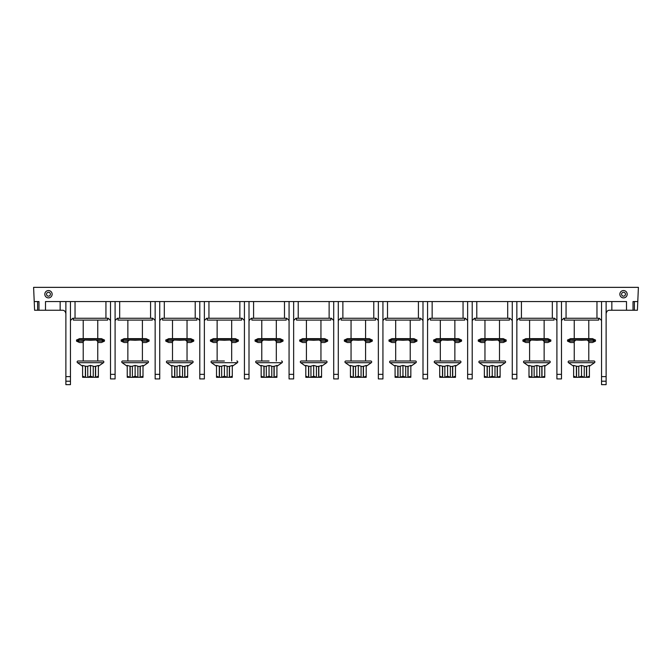 <?xml version="1.0" encoding="UTF-8"?>
<svg xmlns="http://www.w3.org/2000/svg" width="672" height="672" viewBox="0 0 672 672"><rect width="100%" height="100%" fill="white"/><g stroke="black" fill="none" stroke-linecap="round" stroke-linejoin="round"><path stroke-width="1.01" d="M305.802 366.265L300.712 362.704A0.941 0.941 0 0 1 301.249 360.998L306.415 360.998L306.415 340.872M320.947 340.872L320.947 360.998L326.113 360.998A0.941 0.941 0 0 1 326.651 362.704L321.56 366.265M301.249 360.998L326.113 360.998M320.947 360.998L313.681 360.998M330.851 318.259L330.851 320.09L296.512 320.09L296.512 318.259M333.707 320.544L331.422 318.259L295.94 318.259L293.647 320.544L295.94 318.259M333.707 374.346L338.293 374.346L338.293 378.924L333.707 378.924L333.707 301.552L289.069 301.552L289.069 374.346L293.647 374.346L293.647 378.924L289.069 378.924L289.069 374.346M293.647 374.346L293.647 301.552M249.01 320.544L251.303 318.259L249.01 320.544M609.554 310.246C607.723 310.22 606.572 311.363 606.119 313.681C606.572 311.363 607.723 310.22 609.554 310.246L626.497 310.246L626.497 301.552L611.848 301.552L611.848 310.246M62.446 310.246C64.277 310.22 65.428 311.363 65.881 313.681C65.428 311.363 64.277 310.22 62.446 310.246L37.607 310.246L37.607 301.552L34.222 301.552L33.6 287.356L638.4 287.356L637.4 310.246L626.497 310.246M637.778 301.552L634.393 301.552L634.393 310.246M633.024 310.246L633.024 301.552L634.393 301.552M561.481 374.346L561.481 378.924L556.903 378.924L556.903 374.346L561.481 374.346L561.481 301.552L601.541 301.552L601.541 376.631L606.119 376.631L606.119 384.644L601.541 384.644L601.541 376.631M516.844 374.346L516.844 378.924L512.266 378.924L512.266 374.346L516.844 374.346L516.844 301.552L556.903 301.552L556.903 374.346M472.206 374.346L472.206 378.924L467.628 378.924L467.628 374.346L472.206 374.346L472.206 301.552L512.266 301.552L512.266 374.346M427.568 374.346L427.568 378.924L422.99 378.924L422.99 374.346L427.568 374.346L427.568 301.552L467.628 301.552L467.628 374.346M382.931 374.346L382.931 378.924L378.353 378.924L378.353 374.346L382.931 374.346L382.931 301.552L422.99 301.552L422.99 374.346M338.293 374.346L338.293 301.552L378.353 301.552L378.353 374.346M249.01 374.346L249.01 378.924L244.432 378.924L244.432 374.346L249.01 374.346L249.01 301.552L289.069 301.552M204.372 374.346L204.372 378.924L199.794 378.924L199.794 374.346L204.372 374.346L204.372 301.552L244.432 301.552L244.432 374.346M159.734 374.346L159.734 378.924L155.156 378.924L155.156 374.346L159.734 374.346L159.734 301.552L199.794 301.552L199.794 374.346M115.097 374.346L115.097 378.924L110.519 378.924L110.519 374.346L115.097 374.346L115.097 301.552L155.156 301.552L155.156 374.346M70.459 376.631L70.459 384.644L65.881 384.644L65.881 376.631L70.459 376.631L70.459 301.552L110.519 301.552L110.519 374.346M623.524 290.556A3.662 3.662 0 0 1 627.186 294.218A3.662 3.662 0 0 1 623.524 297.889A3.662 3.662 0 0 1 619.861 294.218A3.662 3.662 0 0 1 623.524 290.556M48.476 290.556A3.662 3.662 0 0 1 52.139 294.218A3.662 3.662 0 0 1 48.476 297.889A3.662 3.662 0 0 1 44.814 294.218A3.662 3.662 0 0 1 48.476 290.556M606.119 376.631L606.119 301.552L611.848 301.552M599.256 318.259L601.541 320.544L599.256 318.259L563.774 318.259L561.481 320.544L563.774 318.259M516.844 320.544L519.137 318.259L516.844 320.544M472.206 320.544L474.499 318.259L472.206 320.544M427.568 320.544L429.853 318.259L427.568 320.544M382.931 320.544L385.216 318.259L382.931 320.544M338.293 320.544L340.578 318.259L338.293 320.544M338.293 301.552L333.707 301.552M378.353 320.544L376.06 318.259L340.578 318.259M375.488 318.259L375.488 320.09L341.149 320.09L341.149 318.259M350.44 366.265L345.349 362.704A0.941 0.941 0 0 1 345.887 360.998L370.751 360.998A0.941 0.941 0 0 1 371.288 362.704L366.198 366.265M365.585 340.872L365.585 360.998L358.319 360.998M350.482 377.32L353.212 377.32L353.186 366.181L350.44 365.417L350.44 376.177L353.186 377.278M353.186 366.181L355.572 366.425M355.572 377.278L358.319 376.177L361.074 377.278L361.074 366.181L358.319 365.417L355.572 366.181L355.589 377.32L353.212 377.32M361.074 366.425L363.275 366.425L366.198 365.417L366.198 377.278M363.451 366.181L363.451 377.278L366.198 376.177M363.451 377.278L355.589 377.32M363.426 377.32L366.156 377.32M350.44 377.278L350.44 376.177M353.363 366.425L353.363 377.32M358.319 376.177L358.319 365.417M363.275 366.425L363.275 377.32M382.931 301.552L378.353 301.552M422.99 320.544L420.697 318.259L385.216 318.259M420.126 318.259L420.126 320.09L385.787 320.09L385.787 318.259M395.077 366.265L389.987 362.704A0.941 0.941 0 0 1 390.524 360.998L415.388 360.998A0.941 0.941 0 0 1 415.926 362.704L410.836 366.265M410.222 340.872L410.222 360.998L402.956 360.998M395.119 377.32L397.849 377.32L397.832 366.181L395.077 365.417L395.077 376.177L397.832 377.278M397.832 366.181L400.21 366.425M400.21 377.278L402.956 376.177L405.712 377.278L405.712 366.181L402.956 365.417L400.21 366.181L400.226 377.32L397.849 377.32M405.712 366.425L407.912 366.425L410.836 365.417L410.836 377.278M408.089 366.181L408.089 377.278L410.836 376.177M408.089 377.278L400.226 377.32M408.064 377.32L410.794 377.32M395.077 377.278L395.077 376.177M398.009 366.425L398.009 377.32M402.956 376.177L402.956 365.417M407.912 366.425L407.912 377.32M427.568 301.552L422.99 301.552M467.628 320.544L465.335 318.259L429.853 318.259M464.764 318.259L464.764 320.09L430.424 320.09L430.424 318.259M439.715 366.265L434.633 362.704A0.941 0.941 0 0 1 435.17 360.998L460.026 360.998A0.941 0.941 0 0 1 460.564 362.704L455.482 366.265M454.868 340.872L454.868 360.998L447.594 360.998M439.765 377.32L442.487 377.32L442.47 366.181L439.715 365.417L439.715 376.177L442.47 377.278M442.47 366.181L444.847 366.425M444.847 377.278L447.594 376.177L450.349 377.278L450.349 366.181L447.594 365.417L444.847 366.181L444.872 377.32L442.487 377.32M450.349 366.425L452.55 366.425L455.482 365.417L455.482 377.278M452.726 366.181L452.726 377.278L455.482 376.177M452.726 377.278L444.872 377.32M452.701 377.32L455.431 377.32M439.715 377.278L439.715 376.177M442.646 366.425L442.646 377.32M447.594 376.177L447.594 365.417M452.55 366.425L452.55 377.32M472.206 301.552L467.628 301.552M512.266 320.544L509.981 318.259L474.499 318.259M509.401 318.259L509.401 320.09L475.07 320.09L475.07 318.259M484.352 366.265L479.27 362.704A0.941 0.941 0 0 1 479.808 360.998L504.664 360.998A0.941 0.941 0 0 1 505.201 362.704L500.119 366.265M499.506 340.872L499.506 360.998L492.24 360.998M484.403 377.32L487.133 377.32L487.108 366.181L484.352 365.417L484.352 376.177L487.108 377.278M487.108 366.181L489.485 366.425M489.485 377.278L492.24 376.177L494.987 377.278L494.987 366.181L492.24 365.417L489.485 366.181L489.51 377.32L487.133 377.32M494.987 366.425L497.188 366.425L500.119 365.417L500.119 377.278M497.364 366.181L497.364 377.278L500.119 376.177M497.364 377.278L489.51 377.32M497.347 377.32L500.069 377.32M484.352 377.278L484.352 376.177M487.284 366.425L487.284 377.32M492.24 376.177L492.24 365.417M497.188 366.425L497.188 377.32M516.844 301.552L512.266 301.552M556.903 320.544L554.618 318.259L519.137 318.259M554.047 318.259L554.047 320.09L519.708 320.09L519.708 318.259M528.998 366.265L523.908 362.704A0.941 0.941 0 0 1 524.446 360.998L549.301 360.998A0.941 0.941 0 0 1 549.847 362.704L544.757 366.265M544.144 340.872L544.144 360.998L536.878 360.998M529.04 377.32L531.77 377.32L531.745 366.181L528.998 365.417L528.998 376.177L531.745 377.278M531.745 366.181L534.122 366.425M534.122 377.278L536.878 376.177L539.624 377.278L539.624 366.181L536.878 365.417L534.122 366.181L534.148 377.32L531.77 377.32M539.624 366.425L541.825 366.425L544.757 365.417L544.757 377.278M542.002 366.181L542.002 377.278L544.757 376.177M542.002 377.278L534.148 377.32M541.985 377.32L544.706 377.32M528.998 377.278L528.998 376.177M531.922 366.425L531.922 377.32M536.878 376.177L536.878 365.417M541.825 366.425L541.825 377.32M561.481 301.552L556.903 301.552M598.685 318.259L598.685 320.09L564.346 320.09L564.346 318.259M573.636 366.265L568.546 362.704A0.941 0.941 0 0 1 569.083 360.998L593.947 360.998A0.941 0.941 0 0 1 594.485 362.704L589.394 366.265M588.781 340.872L588.781 360.998L581.515 360.998M573.678 377.32L576.408 377.32L576.383 366.181L573.636 365.417L573.636 376.177L576.383 377.278M576.383 366.181L578.76 366.425M578.76 377.278L581.515 376.177L584.262 377.278L584.262 366.181L581.515 365.417L578.76 366.181L578.785 377.32L576.408 377.32M584.262 366.425L586.471 366.425L589.394 365.417L589.394 377.278M586.648 366.181L586.648 377.278L589.394 376.177M586.648 377.278L578.785 377.32M586.622 377.32L589.352 377.32M573.636 377.278L573.636 376.177M576.559 366.425L576.559 377.32M581.515 376.177L581.515 365.417M586.471 366.425L586.471 377.32M606.119 301.552L601.541 301.552M601.541 381.209L606.119 381.209M289.069 320.544L286.784 318.259L251.303 318.259M204.372 320.544L206.665 318.259L204.372 320.544M159.734 320.544L162.019 318.259L159.734 320.544M115.097 320.544L117.382 318.259L115.097 320.544M70.459 320.544L72.744 318.259L70.459 320.544M34.222 301.552L34.6 310.246L37.607 310.246M37.607 301.552L38.976 301.552L38.976 310.246M70.459 301.552L60.152 301.552L60.152 310.246M45.503 310.246L45.503 301.552L60.152 301.552M65.881 376.631L65.881 301.552M65.881 381.209L70.459 381.209M110.519 320.544L108.226 318.259L72.744 318.259M107.654 318.259L107.654 320.09L73.315 320.09L73.315 318.259M82.606 366.265L77.515 362.704A0.941 0.941 0 0 1 78.053 360.998L102.917 360.998A0.941 0.941 0 0 1 103.454 362.704L98.364 366.265M97.751 340.872L97.751 360.998L90.485 360.998M82.648 377.32L85.378 377.32L85.352 366.181L82.606 365.417L82.606 376.177L85.352 377.278M85.352 366.181L87.738 366.425M87.738 377.278L90.485 376.177L93.24 377.278L93.24 366.181L90.485 365.417L87.738 366.181L87.755 377.32L85.378 377.32M93.24 366.425L95.441 366.425L98.364 365.417L98.364 377.278M95.617 366.181L95.617 377.278L98.364 376.177M95.617 377.278L87.755 377.32M95.592 377.32L98.322 377.32M82.606 377.278L82.606 376.177M85.529 366.425L85.529 377.32M90.485 376.177L90.485 365.417M95.441 366.425L95.441 377.32M115.097 301.552L110.519 301.552M155.156 320.544L152.863 318.259L117.382 318.259M152.292 318.259L152.292 320.09L117.953 320.09L117.953 318.259M127.243 366.265L122.153 362.704A0.941 0.941 0 0 1 122.699 360.998L147.554 360.998A0.941 0.941 0 0 1 148.092 362.704L143.002 366.265M142.397 340.872L142.397 360.998L135.122 360.998M127.294 377.32L130.015 377.32L129.998 366.181L127.243 365.417L127.243 376.177L129.998 377.278M129.998 366.181L132.376 366.425M132.376 377.278L135.122 376.177L137.878 377.278L137.878 366.181L135.122 365.417L132.376 366.181L132.401 377.32L130.015 377.32M137.878 366.425L140.078 366.425L143.002 365.417L143.002 377.278M140.255 366.181L140.255 377.278L143.002 376.177M140.255 377.278L132.401 377.32M140.23 377.32L142.96 377.32M127.243 377.278L127.243 376.177M130.175 366.425L130.175 377.32M135.122 376.177L135.122 365.417M140.078 366.425L140.078 377.32M159.734 301.552L155.156 301.552M199.794 320.544L197.501 318.259L162.019 318.259M196.93 318.259L196.93 320.09L162.599 320.09L162.599 318.259M171.881 366.265L166.799 362.704A0.941 0.941 0 0 1 167.336 360.998L192.192 360.998A0.941 0.941 0 0 1 192.73 362.704L187.648 366.265M187.034 340.872L187.034 360.998L179.76 360.998M171.931 377.32L174.653 377.32L174.636 366.181L171.881 365.417L171.881 376.177L174.636 377.278M174.636 366.181L177.013 366.425M177.013 377.278L179.76 376.177L182.515 377.278L182.515 366.181L179.76 365.417L177.013 366.181L177.038 377.32L174.653 377.32M182.515 366.425L184.716 366.425L187.648 365.417L187.648 377.278M184.892 366.181L184.892 377.278L187.648 376.177M184.892 377.278L177.038 377.32M184.867 377.32L187.597 377.32M171.881 377.278L171.881 376.177M174.812 366.425L174.812 377.32M179.76 376.177L179.76 365.417M184.716 366.425L184.716 377.32M204.372 301.552L199.794 301.552M244.432 320.544L242.147 318.259L206.665 318.259M241.576 318.259L241.576 320.09L207.236 320.09L207.236 318.259M216.518 366.265L211.436 362.704A0.941 0.941 0 0 1 211.974 360.998L224.406 360.998M211.974 360.998L217.132 360.998L217.132 340.872M232.285 366.265L237.367 362.704A0.941 0.941 0 0 0 236.83 360.998M216.569 377.32L219.299 377.32L219.274 366.181L216.518 365.417L216.518 376.177L219.274 377.278M219.274 366.181L221.651 366.425M221.651 377.278L224.406 376.177L227.153 377.278L227.153 366.181L224.406 365.417L221.651 366.181L221.676 377.32L219.299 377.32M227.153 366.425L229.354 366.425L232.285 365.417L232.285 377.278M229.53 366.181L229.53 377.278L232.285 376.177M229.53 377.278L221.676 377.32M229.513 377.32L232.235 377.32M216.518 377.278L216.518 376.177M219.45 366.425L219.45 377.32M224.406 376.177L224.406 365.417M229.354 366.425L229.354 377.32M249.01 301.552L244.432 301.552M286.213 318.259L286.213 320.09L251.874 320.09L251.874 318.259M261.164 366.265L256.074 362.704A0.941 0.941 0 0 1 256.612 360.998L269.044 360.998M256.612 360.998L261.778 360.998L261.778 340.872M276.923 366.265L282.013 362.704A0.941 0.941 0 0 0 281.476 360.998M261.206 377.32L263.936 377.32L263.911 366.181L261.164 365.417L261.164 376.177L263.911 377.278M263.911 366.181L266.288 366.425M266.288 377.278L269.044 376.177L271.79 377.278L271.79 366.181L269.044 365.417L266.288 366.181L266.314 377.32L263.936 377.32M271.79 366.425L273.991 366.425L276.923 365.417L276.923 377.278M274.168 366.181L274.168 377.278L276.923 376.177M274.168 377.278L266.314 377.32M274.151 377.32L276.881 377.32M261.164 377.278L261.164 376.177M264.088 366.425L264.088 377.32M269.044 376.177L269.044 365.417M273.991 366.425L273.991 377.32M623.524 292.278A1.949 1.949 0 0 1 625.464 294.218A1.949 1.949 0 0 1 623.524 296.167A1.949 1.949 0 0 1 621.575 294.218A1.949 1.949 0 0 1 623.524 292.278M48.476 292.278A1.949 1.949 0 0 1 50.425 294.218A1.949 1.949 0 0 1 48.476 296.167A1.949 1.949 0 0 1 46.536 294.218A1.949 1.949 0 0 1 48.476 292.278M308.549 366.181L305.802 365.417L305.802 376.177L308.549 377.278L308.549 366.181L310.926 366.425M310.926 377.278L313.681 376.177L316.428 377.278L316.428 366.181L313.681 365.417L310.926 366.181L310.951 377.32L308.549 377.278M316.428 366.425L318.637 366.425L321.56 365.417L321.56 377.278M318.814 366.181L318.814 377.278L321.56 376.177M305.844 377.32L308.574 377.32M305.802 377.278L305.802 376.177M308.725 366.425L308.725 377.32M313.681 376.177L313.681 365.417M318.637 366.425L318.637 377.32L316.428 377.278M318.788 377.32L321.518 377.32M316.411 377.32L310.951 377.32M587.244 340.074L588.781 341.435M574.249 341.435L575.786 340.074M588.781 342.527L592.477 342.527L595.476 341.149L592.477 339.78L581.515 340.284L570.553 339.78L567.546 341.149L570.553 342.527L574.249 342.527M595.476 340.066L592.477 338.629L581.515 339.125L570.553 338.629L567.554 340.066M542.606 340.074L544.144 341.435M529.603 341.435L531.149 340.074M544.144 342.527L547.84 342.527L550.838 341.149L547.84 339.78L536.878 340.284L525.916 339.78L522.908 341.149L525.916 342.527L529.603 342.527M550.838 340.066L547.84 338.629L536.878 339.125L525.916 338.629L522.917 340.066M497.96 340.074L499.506 341.435M484.966 341.435L486.511 340.074M499.506 342.527L503.202 342.527L506.201 341.149L503.202 339.78L492.24 340.284L481.278 339.78L478.271 341.149L481.278 342.527L484.966 342.527M506.192 340.066L503.202 338.629L492.24 339.125L481.278 338.629L478.279 340.066M453.323 340.074L454.868 341.435M440.328 341.435L441.865 340.074M454.868 342.527L458.556 342.527L461.563 341.149L458.556 339.78L447.594 340.284L436.632 339.78L433.633 341.149L436.632 342.527L440.328 342.527M461.555 340.066L458.556 338.629L447.594 339.125L436.632 338.629L433.642 340.066M408.685 340.074L410.222 341.435M395.69 341.435L397.228 340.074M410.222 342.527L413.918 342.527L416.926 341.149L413.918 339.78L402.956 340.284L391.994 339.78L388.996 341.149L391.994 342.527L395.69 342.527M416.917 340.066L413.918 338.629L402.956 339.125L391.994 338.629L388.996 340.066M364.048 340.074L365.585 341.435M351.053 341.435L352.59 340.074M365.585 342.527L369.281 342.527L372.28 341.149L369.281 339.78L358.319 340.284L347.357 339.78L344.358 341.149L347.357 342.527L351.053 342.527M372.28 340.066L369.281 338.629L358.319 339.125L347.357 338.629L344.358 340.066M319.41 340.074L320.947 341.435M306.415 341.435L307.952 340.074M320.947 342.527L324.643 342.527L327.642 341.149L324.643 339.78L313.681 340.284L302.719 339.78L299.72 341.149L302.719 342.527L306.415 342.527M327.642 340.066L324.643 338.629L313.681 339.125L302.719 338.629L299.72 340.066M274.772 340.074L276.31 341.435M261.778 341.435L263.315 340.074M276.31 342.527L280.006 342.527L283.004 341.149L280.006 339.78L269.044 340.284L258.082 339.78L255.074 341.149L258.082 342.527L261.778 342.527M283.004 340.066L280.006 338.629L269.044 339.125L258.082 338.629L255.083 340.066M230.135 340.074L231.672 341.435M217.132 341.435L218.677 340.074M231.672 342.527L235.368 342.527L238.367 341.149L235.368 339.78L224.406 340.284L213.444 339.78L210.437 341.149L213.444 342.527L217.132 342.527M238.358 340.066L235.368 338.629L224.406 339.125L213.444 338.629L210.445 340.066M185.489 340.074L187.034 341.435M172.494 341.435L174.04 340.074M187.034 342.527L190.722 342.527L193.729 341.149L190.722 339.78L179.76 340.284L168.798 339.78L165.799 341.149L168.798 342.527L172.494 342.527M193.721 340.066L190.722 338.629L179.76 339.125L168.798 338.629L165.808 340.066M140.851 340.074L142.397 341.435M127.856 341.435L129.394 340.074M142.397 342.527L146.084 342.527L149.092 341.149L146.084 339.78L135.122 340.284L124.16 339.78L121.162 341.149L124.16 342.527L127.856 342.527M149.083 340.066L146.084 338.629L135.122 339.125L124.16 338.629L121.162 340.066M96.214 340.074L97.751 341.435M83.219 341.435L84.756 340.074M97.751 342.527L101.447 342.527L104.454 341.149L101.447 339.78L90.485 340.284L79.523 339.78L76.524 341.149L79.523 342.527L83.219 342.527M104.446 340.066L101.447 338.629L90.485 339.125L79.523 338.629L76.524 340.066M300.712 362.704L326.651 362.704M329.129 301.552L329.129 318.259M298.225 318.259L298.225 301.552M342.871 318.259L342.871 301.552M373.775 301.552L373.775 318.259M345.349 362.704L371.288 362.704M387.509 318.259L387.509 301.552M418.412 301.552L418.412 318.259M389.987 362.704L415.926 362.704M432.146 318.259L432.146 301.552M463.05 301.552L463.05 318.259M434.633 362.704L460.564 362.704M476.784 318.259L476.784 301.552M507.688 301.552L507.688 318.259M479.27 362.704L505.201 362.704M521.422 318.259L521.422 301.552M552.325 301.552L552.325 318.259M523.908 362.704L549.847 362.704M596.963 301.552L596.963 318.259M566.059 318.259L566.059 301.552M568.546 362.704L594.485 362.704M253.588 318.259L253.588 301.552M284.491 301.552L284.491 318.259M75.037 318.259L75.037 301.552M105.941 301.552L105.941 318.259M77.515 362.704L103.454 362.704M119.675 318.259L119.675 301.552M150.578 301.552L150.578 318.259M122.153 362.704L148.092 362.704M164.312 318.259L164.312 301.552M195.216 301.552L195.216 318.259M166.799 362.704L192.73 362.704M208.95 318.259L208.95 301.552M239.854 301.552L239.854 318.259M211.436 362.704L237.367 362.704M256.074 362.704L282.013 362.704M567.546 339.948L567.546 341.149L574.19 341.149M588.84 341.149L595.476 341.149L595.476 339.948M522.908 339.948L522.908 341.149L529.553 341.149M544.202 341.149L550.838 341.149L550.838 339.948M478.271 339.948L478.271 341.149L484.907 341.149M499.565 341.149L506.201 341.149L506.201 339.948M433.633 339.948L433.633 341.149L440.269 341.149M454.919 341.149L461.563 341.149L461.563 339.948M388.996 339.948L388.996 341.149L395.632 341.149M410.281 341.149L416.926 341.149L416.926 339.948M344.358 339.948L344.358 341.149L350.994 341.149M365.644 341.149L372.28 341.149L372.28 339.948M299.72 339.948L299.72 341.149L306.356 341.149M321.006 341.149L327.642 341.149L327.642 339.948M255.074 339.948L255.074 341.149L261.719 341.149M276.368 341.149L283.004 341.149L283.004 339.948M210.437 339.948L210.437 341.149L217.081 341.149M231.731 341.149L238.367 341.149L238.367 339.948M165.799 339.948L165.799 341.149L172.435 341.149M187.093 341.149L193.729 341.149L193.729 339.948M121.162 339.948L121.162 341.149L127.798 341.149M142.447 341.149L149.092 341.149L149.092 339.948M76.524 339.948L76.524 341.149L83.16 341.149M97.81 341.149L104.454 341.149L104.454 339.948M320.947 320.09L320.947 338.629M306.415 320.09L306.415 338.629M351.053 320.09L351.053 338.629M351.053 340.872L351.053 360.998M365.585 320.09L365.585 338.629M395.69 320.09L395.69 338.629M395.69 340.872L395.69 360.998M410.222 320.09L410.222 338.629M440.328 320.09L440.328 338.629M440.328 340.872L440.328 360.998M454.868 320.09L454.868 338.629M484.966 320.09L484.966 338.629M484.966 340.872L484.966 360.998M499.506 320.09L499.506 338.629M529.603 320.09L529.603 338.629M529.603 340.872L529.603 360.998M544.144 320.09L544.144 338.629M574.249 320.09L574.249 338.629M574.249 340.872L574.249 360.998M588.781 320.09L588.781 338.629M83.219 320.09L83.219 338.629M83.219 340.872L83.219 360.998M97.751 320.09L97.751 338.629M127.856 320.09L127.856 338.629M127.856 340.872L127.856 360.998M142.397 320.09L142.397 338.629M172.494 320.09L172.494 338.629M172.494 340.872L172.494 360.998M187.034 320.09L187.034 338.629M217.132 320.09L217.132 338.629M231.672 320.09L231.672 338.629M231.672 340.872L231.672 360.998M261.778 320.09L261.778 338.629M276.31 320.09L276.31 338.629M276.31 340.872L276.31 360.998M570.553 338.629L592.477 338.629M525.916 338.629L547.84 338.629M481.278 338.629L503.202 338.629M436.632 338.629L458.556 338.629M391.994 338.629L413.918 338.629M347.357 338.629L369.281 338.629M302.719 338.629L324.643 338.629M258.082 338.629L280.006 338.629M213.444 338.629L235.368 338.629M168.798 338.629L190.722 338.629M124.16 338.629L146.084 338.629M79.523 338.629L101.447 338.629"/></g></svg>
